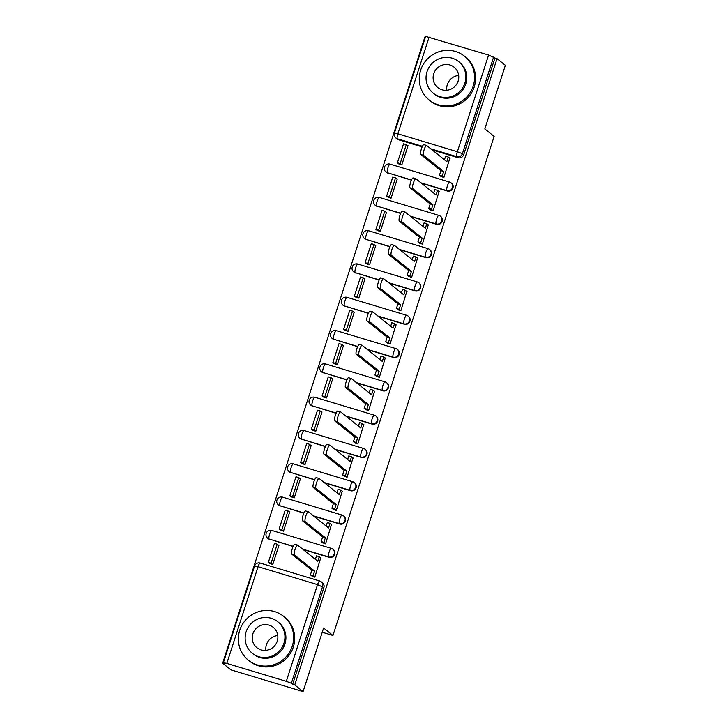 <?xml version="1.0" encoding="UTF-8"?>
<svg xmlns="http://www.w3.org/2000/svg" width="728" height="728" viewBox="0 0 728 728"><rect width="100%" height="100%" fill="white"/><g stroke="black" fill="none" stroke-linecap="round" stroke-linejoin="round"><path stroke-width="1.09" d="M421.412 183.192L447.365 191.009A4.505 4.377 -51.3 0 0 451.56 183.228L451.096 182.864A4.505 4.377 128.7 0 1 446.901 190.645L420.948 182.828M410.656 216.489L436.609 224.315A4.505 4.377 -51.3 0 0 440.804 216.525L440.349 216.161A4.505 4.377 128.7 0 1 436.154 223.942L410.192 216.125M399.899 249.795L425.853 257.612A4.505 4.377 -51.3 0 0 430.048 249.831L429.593 249.458A4.505 4.377 128.7 0 1 425.398 257.248L399.445 249.422M389.143 283.092L415.096 290.909A4.505 4.377 -51.3 0 0 419.292 283.128L418.837 282.764A4.505 4.377 128.7 0 1 414.642 290.545L388.688 282.719M378.387 316.389L404.34 324.215A4.505 4.377 -51.3 0 0 408.535 316.425L408.08 316.061A4.505 4.377 128.7 0 1 403.885 323.842L377.932 316.025M367.631 349.695L393.584 357.512A4.505 4.377 -51.3 0 0 397.779 349.731L397.324 349.358A4.505 4.377 128.7 0 1 393.129 357.139L367.176 349.322M356.875 382.992L382.828 390.809A4.505 4.377 -51.3 0 0 387.023 383.028L386.568 382.655A4.505 4.377 128.7 0 1 382.373 390.445L356.42 382.619M346.119 416.289L372.081 424.106A4.505 4.377 -51.3 0 0 376.276 416.325L375.812 415.961A4.505 4.377 128.7 0 1 371.617 423.741L345.664 415.925M335.371 449.586L361.325 457.411A4.505 4.377 -51.3 0 0 365.52 449.622L365.056 449.258A4.505 4.377 128.7 0 1 360.861 457.038L334.907 449.221M324.615 482.892L350.568 490.708A4.505 4.377 -51.3 0 0 354.764 482.928L354.299 482.555A4.505 4.377 128.7 0 1 350.104 490.335L324.151 482.518M313.859 516.188L339.812 524.005A4.505 4.377 -51.3 0 0 344.007 516.225L343.543 515.852A4.505 4.377 128.7 0 1 339.348 523.641L313.395 515.815M303.103 549.485L329.056 557.311A4.505 4.377 -51.3 0 0 333.251 549.522L332.787 549.158A4.505 4.377 128.7 0 1 328.592 556.938L302.639 549.121M425.434 37.073L424.925 36.919L222.641 663.208L224.743 663.845L223.369 662.689L226.817 663.399L286.313 681.326L317.545 584.63L258.049 566.702L226.817 663.399M303.076 691.6L294.749 684.93L497.042 58.65L505.359 65.311L484.812 128.929L494.13 136.4L332.942 635.462L323.614 627.991L303.076 691.6L230.958 669.869L222.641 663.208M429.101 37.11L397.87 133.806L394.421 133.097L425.653 36.4L488.597 55.037L494.94 58.013L463.7 154.709A4.505 4.377 128.7 0 1 458.121 157.712L432.168 149.895M422.158 146.874L398.626 139.785L397.324 138.748A4.505 4.377 128.7 0 1 395.896 137.992L397.188 139.03A4.505 4.377 -51.3 0 0 398.626 139.785M494.94 58.013L497.042 58.65M292.647 684.302L323.887 587.605L317.545 584.63A4.505 1.001 -73.2 0 1 319.683 580.99A4.505 1.001 -73.2 0 1 319.765 581.026A4.505 4.377 128.7 0 1 322.586 586.568L291.355 683.264L294.749 684.93M291.355 683.264L286.313 681.326M311.739 575.912L314.805 577.14L320.739 557.848M269.642 563.417L272.763 564.473L278.961 545.263L278.278 545.054M280.398 530.111L283.511 531.176L289.717 511.957L289.034 511.757M322.495 542.615L325.562 543.843L331.495 524.551M291.154 496.815L294.267 497.87L300.473 478.66L299.79 478.451M333.251 509.318L336.318 510.537L342.251 491.245M301.911 463.518L305.023 464.573L311.229 445.363L310.538 445.154M344.007 476.021L347.074 477.24L353.007 457.948M312.658 430.221L315.779 431.276L321.985 412.066L321.294 411.857M354.764 442.715L357.83 443.944L363.763 424.651M323.414 396.915L326.535 397.97L332.741 378.76L332.05 378.551M365.52 409.418L368.586 410.647L374.52 391.355M334.17 363.618L337.291 364.673L343.498 345.463L342.806 345.254M376.276 376.121L379.343 377.341L385.276 358.049M344.926 330.321L348.048 331.376L354.254 312.166L353.562 311.957M387.032 342.815L390.09 344.044L396.032 324.752M355.683 297.015L358.804 298.08L365.01 278.86L364.319 278.66M397.788 309.518L400.846 310.747L406.788 291.455M366.439 263.718L369.56 264.774L375.766 245.564L375.075 245.354M408.535 276.221L411.602 277.441L417.544 258.149M377.195 230.421L380.316 231.477L386.523 212.267L385.831 212.057M419.292 242.924L422.358 244.144L428.301 224.852M387.951 197.124L391.072 198.18L397.27 178.97L396.587 178.76M430.048 209.619L433.115 210.847L439.048 191.555M398.707 163.818L401.829 164.874L408.026 145.664L407.343 145.464M440.804 176.322L443.871 177.55L449.804 158.258M411.402 180.18L387.405 172.718A4.505 4.377 128.7 0 1 385.967 171.963L386.431 172.336A4.505 4.377 -51.3 0 0 387.869 173.091M400.646 213.477L376.658 206.015A4.505 4.377 128.7 0 1 375.22 205.26L375.675 205.633A4.505 4.377 -51.3 0 0 377.113 206.388M389.889 246.774L365.902 239.321A4.505 4.377 128.7 0 1 364.464 238.566L364.919 238.93A4.505 4.377 -51.3 0 0 366.357 239.685M379.133 280.071L355.146 272.618A4.505 4.377 128.7 0 1 353.708 271.863L354.163 272.226A4.505 4.377 -51.3 0 0 355.601 272.982M368.377 313.377L344.389 305.915A4.505 4.377 128.7 0 1 342.952 305.159L343.407 305.533A4.505 4.377 -51.3 0 0 344.844 306.288M357.621 346.674L333.633 339.212A4.505 4.377 128.7 0 1 332.196 338.465L332.651 338.829A4.505 4.377 -51.3 0 0 334.088 339.585M346.865 379.971L322.877 372.518A4.505 4.377 128.7 0 1 321.439 371.762L321.903 372.126A4.505 4.377 -51.3 0 0 323.332 372.882M336.109 413.276L312.121 405.815A4.505 4.377 128.7 0 1 310.683 405.059L311.147 405.432A4.505 4.377 -51.3 0 0 312.585 406.188M325.352 446.573L301.365 439.111A4.505 4.377 128.7 0 1 299.927 438.356L300.391 438.729A4.505 4.377 -51.3 0 0 301.829 439.485M314.596 479.87L290.609 472.417A4.505 4.377 128.7 0 1 289.171 471.662L289.635 472.026A4.505 4.377 -51.3 0 0 291.073 472.781M303.84 513.167L279.852 505.714A4.505 4.377 128.7 0 1 278.414 504.959L278.879 505.323A4.505 4.377 -51.3 0 0 280.316 506.078M293.093 546.473L269.096 539.011A4.505 4.377 128.7 0 1 267.658 538.256L268.122 538.629A4.505 4.377 -51.3 0 0 269.56 539.384M322.249 632.241L332.942 635.462M323.887 587.605A4.505 4.377 -51.3 0 0 322.495 582.819L321.203 581.781A4.505 4.505 0 0 0 319.683 580.99L260.187 563.062A4.505 1.001 -73.2 0 1 260.269 563.108M320.975 558.039L319.264 556.665L317.781 561.252L297.634 545.108A5.178 1.147 106.8 0 0 297.543 545.054A5.178 1.147 106.8 0 0 295.013 549.467A5.178 1.147 106.8 0 0 294.458 554.927L291.728 554.099A5.178 1.147 -73.2 0 1 292.283 548.639A5.178 1.147 -73.2 0 1 294.804 544.235A5.178 1.147 -73.2 0 1 294.904 544.28M319.264 556.665L316.525 555.837L315.397 559.341M294.458 554.927L314.605 571.07L313.131 575.657L310.392 574.838L312.339 576.394M314.842 577.031L313.131 575.657M278.879 545.536L277.213 544.198L274.483 543.379L268.341 562.38L269.879 563.599M277.213 544.198L271.08 563.199L268.341 562.38M272.609 564.428L271.08 563.199M291.728 554.099L311.875 570.242L310.392 574.838M311.875 570.242L314.605 571.07M331.731 524.733L330.021 523.359L328.537 527.955L308.39 511.802A5.178 1.147 106.8 0 0 308.299 511.757A5.178 1.147 106.8 0 0 305.769 516.161A5.178 1.147 106.8 0 0 305.214 521.621L302.484 520.802A5.178 1.147 -73.2 0 1 303.039 515.342A5.178 1.147 -73.2 0 1 305.56 510.929A5.178 1.147 -73.2 0 1 305.651 510.983M330.021 523.359L327.281 522.54L326.153 526.044M305.214 521.621L325.361 537.774L323.878 542.36L321.148 541.532L323.096 543.097M325.598 543.734L323.878 542.36M289.635 512.23L287.969 510.901L285.24 510.082L279.097 529.074L280.626 530.303M287.969 510.901L281.836 529.902L279.097 529.074M283.365 531.121L281.836 529.902M302.484 520.802L322.631 536.945L321.148 541.532M322.631 536.945L325.361 537.774M342.488 491.436L340.777 490.062L339.294 494.649L319.146 478.505A5.178 1.147 106.8 0 0 319.055 478.46A5.178 1.147 106.8 0 0 316.525 482.864A5.178 1.147 106.8 0 0 315.97 488.324L313.24 487.505A5.178 1.147 -73.2 0 1 313.795 482.036A5.178 1.147 -73.2 0 1 316.316 477.632A5.178 1.147 -73.2 0 1 316.407 477.686M340.777 490.062L338.038 489.243L336.909 492.747M315.97 488.324L336.118 504.468L334.634 509.063L331.904 508.235L333.852 509.8M336.354 510.437L334.634 509.063M300.391 478.933L298.726 477.604L295.996 476.776L289.853 495.777L291.382 497.006M298.726 477.604L292.592 496.596L289.853 495.777M294.121 497.825L292.592 496.596M313.24 487.505L333.388 503.649L331.904 508.235M333.388 503.649L336.118 504.468M353.244 458.139L351.533 456.765L350.05 461.352L329.902 445.208A5.178 1.147 106.8 0 0 329.811 445.154A5.178 1.147 106.8 0 0 327.281 449.567A5.178 1.147 106.8 0 0 326.726 455.027L323.996 454.199A5.178 1.147 -73.2 0 1 324.551 448.739A5.178 1.147 -73.2 0 1 327.072 444.335A5.178 1.147 -73.2 0 1 327.163 444.38M351.533 456.765L348.794 455.937L347.666 459.441M326.726 455.027L346.874 471.171L345.391 475.757L342.661 474.938L344.608 476.494M347.11 477.131L345.391 475.757M311.138 445.636L309.482 444.308L306.743 443.479L300.609 462.48L302.138 463.7M309.482 444.308L303.339 463.299L300.609 462.48M304.877 464.528L303.339 463.299M323.996 454.199L344.144 470.352L342.661 474.938M344.144 470.352L346.874 471.171M364 424.834L362.28 423.459L360.806 428.055L340.659 411.902A5.178 1.147 106.8 0 0 340.558 411.857A5.178 1.147 106.8 0 0 338.038 416.261A5.178 1.147 106.8 0 0 337.483 421.721L334.753 420.902A5.178 1.147 -73.2 0 1 335.308 415.442A5.178 1.147 -73.2 0 1 337.828 411.038A5.178 1.147 -73.2 0 1 337.919 411.083M362.28 423.459L359.55 422.64L358.422 426.144M337.483 421.721L357.63 437.874L356.147 442.46L353.417 441.641L355.364 443.197M357.858 443.834L356.147 442.46M321.894 412.339L320.238 411.002L317.499 410.183L311.366 429.174L312.894 430.403M320.238 411.002L314.096 430.002L311.366 429.174M315.634 431.231L314.096 430.002M334.753 420.902L354.9 437.046L353.417 441.641M354.9 437.046L357.63 437.874M374.756 391.537L373.036 390.163L371.553 394.758L351.406 378.606A5.178 1.147 106.8 0 0 351.315 378.56A5.178 1.147 106.8 0 0 348.794 382.964A5.178 1.147 106.8 0 0 348.239 388.424L345.509 387.605A5.178 1.147 -73.2 0 1 346.064 382.145A5.178 1.147 -73.2 0 1 348.585 377.732A5.178 1.147 -73.2 0 1 348.676 377.786M373.036 390.163L370.306 389.344L369.178 392.847M348.239 388.424L368.386 404.577L366.903 409.163L364.173 408.335L366.12 409.9M368.614 410.537L366.903 409.163M332.651 379.033L330.994 377.705L328.255 376.876L322.122 395.877L323.651 397.106M330.994 377.705L324.852 396.705L322.122 395.877M326.381 397.925L324.852 396.705M345.509 387.605L365.656 403.749L364.173 408.335M365.656 403.749L368.386 404.577M265.893 650.359A13.059 12.685 128.7 0 1 277.768 635.535M292.274 646.191A28.146 27.336 -51.3 0 0 283.601 616.307A28.146 27.336 -51.3 0 0 239.721 630.357A28.146 27.336 -51.3 0 0 248.403 660.232A28.146 27.336 -51.3 0 0 292.274 646.191M248.403 660.232L249.44 661.07A28.146 27.336 -51.3 0 0 293.32 647.028A28.146 27.336 -51.3 0 0 284.648 617.144L283.601 616.307M277.714 621.685L278.669 622.458A20.266 19.683 128.7 0 1 284.921 643.971A20.266 19.683 128.7 0 1 253.326 654.081L252.361 653.316A20.266 19.683 -51.3 0 0 283.956 643.197A20.266 19.683 -51.3 0 0 277.714 621.685A20.266 19.683 -51.3 0 0 246.119 631.804A20.266 19.683 -51.3 0 0 252.361 653.316M252.844 633.824A13.059 12.685 -51.3 0 0 256.875 647.692A13.059 12.685 -51.3 0 0 277.231 641.177A13.059 12.685 -51.3 0 0 273.2 627.309A13.059 12.685 -51.3 0 0 252.844 633.824M446.801 90.245A13.059 12.685 128.7 0 1 458.686 75.421M473.191 86.077A28.146 27.336 -51.3 0 0 464.51 56.193A28.146 27.336 -51.3 0 0 420.629 70.243A28.146 27.336 -51.3 0 0 429.311 100.118A28.146 27.336 -51.3 0 0 473.191 86.077M429.311 100.118L430.357 100.955A28.146 27.336 -51.3 0 0 474.237 86.914A28.146 27.336 -51.3 0 0 465.556 57.03L464.51 56.193M458.622 61.571L459.586 62.344A20.266 19.683 128.7 0 1 465.829 83.857A20.266 19.683 128.7 0 1 434.234 93.976L433.278 93.202A20.266 19.683 -51.3 0 0 464.874 83.092A20.266 19.683 -51.3 0 0 458.622 61.571A20.266 19.683 -51.3 0 0 427.027 71.69A20.266 19.683 -51.3 0 0 433.278 93.202M433.752 73.71A13.059 12.685 -51.3 0 0 437.783 87.578A13.059 12.685 -51.3 0 0 458.139 81.063A13.059 12.685 -51.3 0 0 454.117 67.194A13.059 12.685 -51.3 0 0 433.752 73.71M385.512 358.24L383.793 356.866L382.309 361.452L362.162 345.309A5.178 1.147 106.8 0 0 362.071 345.263A5.178 1.147 106.8 0 0 359.55 349.668A5.178 1.147 106.8 0 0 358.995 355.127L356.265 354.299A5.178 1.147 -73.2 0 1 356.811 348.839A5.178 1.147 -73.2 0 1 359.341 344.435A5.178 1.147 -73.2 0 1 359.432 344.481M383.793 356.866L381.062 356.038L379.934 359.541M358.995 355.127L379.142 371.271L377.659 375.866L374.929 375.038L376.876 376.604M379.37 377.24L377.659 375.866M343.407 345.736L341.751 344.408L339.011 343.58L332.878 362.58L334.407 363.809M341.751 344.408L335.608 363.399L332.878 362.58M337.137 364.628L335.608 363.399M356.265 354.299L376.412 370.452L374.929 375.038M376.412 370.452L379.142 371.271M396.269 324.943L394.549 323.569L393.065 328.155L372.918 312.012A5.178 1.147 106.8 0 0 372.827 311.957A5.178 1.147 106.8 0 0 370.306 316.371A5.178 1.147 106.8 0 0 369.751 321.831L367.012 321.002A5.178 1.147 -73.2 0 1 367.567 315.543A5.178 1.147 -73.2 0 1 370.097 311.138A5.178 1.147 -73.2 0 1 370.188 311.184M394.549 323.569L391.819 322.741L390.69 326.244M369.751 321.831L389.899 337.974L388.415 342.56L385.685 341.741L387.633 343.298M390.126 343.935L388.415 342.56M354.163 312.439L352.498 311.102L349.768 310.283L343.634 329.284L345.163 330.503M352.498 311.102L346.364 330.103L343.634 329.284M347.893 331.331L346.364 330.103M367.012 321.002L387.159 337.155L385.685 341.741M387.159 337.155L389.899 337.974M407.016 291.637L405.305 290.263L403.822 294.858L383.674 278.706A5.178 1.147 106.8 0 0 383.583 278.66A5.178 1.147 106.8 0 0 381.062 283.065A5.178 1.147 106.8 0 0 380.507 288.525L377.768 287.706A5.178 1.147 -73.2 0 1 378.323 282.246A5.178 1.147 -73.2 0 1 380.853 277.832A5.178 1.147 -73.2 0 1 380.944 277.887M405.305 290.263L402.575 289.444L401.437 292.947M380.507 288.525L400.655 304.677L399.171 309.264L396.432 308.445L398.389 310.001M400.882 310.638L399.171 309.264M364.919 279.142L363.254 277.805L360.524 276.986L354.39 295.978L355.919 297.206M363.254 277.805L357.12 296.806L354.39 295.978M358.649 298.034L357.12 296.806M377.768 287.706L397.916 303.849L396.432 308.445M397.916 303.849L400.655 304.677M417.772 258.34L416.061 256.966L414.578 261.552L394.43 245.409A5.178 1.147 106.8 0 0 394.339 245.363A5.178 1.147 106.8 0 0 391.819 249.768A5.178 1.147 106.8 0 0 391.264 255.228L388.524 254.409A5.178 1.147 -73.2 0 1 389.08 248.949A5.178 1.147 -73.2 0 1 391.609 244.535A5.178 1.147 -73.2 0 1 391.7 244.59M416.061 256.966L413.331 256.147L412.194 259.65M391.264 255.228L411.411 271.371L409.928 275.967L407.189 275.139L409.136 276.704M411.639 277.341L409.928 275.967M375.675 245.837L374.01 244.508L371.28 243.68L365.147 262.681L366.675 263.909M374.01 244.508L367.877 263.509L365.147 262.681M369.405 264.728L367.877 263.509M388.524 254.409L408.672 270.552L407.189 275.139M408.672 270.552L411.411 271.371M428.528 225.043L426.817 223.669L425.334 228.255L405.187 212.112A5.178 1.147 106.8 0 0 405.096 212.057A5.178 1.147 106.8 0 0 402.566 216.471A5.178 1.147 106.8 0 0 402.011 221.931L399.281 221.103A5.178 1.147 -73.2 0 1 399.836 215.643A5.178 1.147 -73.2 0 1 402.366 211.238A5.178 1.147 -73.2 0 1 402.457 211.284M426.817 223.669L424.087 222.841L422.95 226.344M402.011 221.931L422.167 238.074L420.684 242.661L417.945 241.842L419.892 243.407M422.395 244.035L420.684 242.661M386.431 212.54L384.766 211.211L382.036 210.383L375.903 229.384L377.432 230.612M384.766 211.211L378.633 230.203L375.903 229.384M380.162 231.431L378.633 230.203M399.281 221.103L419.428 237.255L417.945 241.842M419.428 237.255L422.167 238.074M439.284 191.737L437.574 190.372L436.09 194.958L415.943 178.815A5.178 1.147 106.8 0 0 415.852 178.76A5.178 1.147 106.8 0 0 413.322 183.165A5.178 1.147 106.8 0 0 412.767 188.634L410.037 187.806A5.178 1.147 -73.2 0 1 410.592 182.346A5.178 1.147 -73.2 0 1 413.122 177.941A5.178 1.147 -73.2 0 1 413.213 177.987M437.574 190.372L434.844 189.544L433.706 193.047M412.767 188.634L432.914 204.777L431.44 209.364L428.701 208.545L430.648 210.101M433.151 210.738L431.44 209.364M397.188 179.243L395.522 177.905L392.792 177.086L386.65 196.078L388.188 197.306M395.522 177.905L389.389 196.906L386.65 196.078M390.918 198.134L389.389 196.906M410.037 187.806L430.184 203.949L428.701 208.545M430.184 203.949L432.914 204.777M450.041 158.44L448.33 157.066L446.846 161.662L426.699 145.509A5.178 1.147 106.8 0 0 426.608 145.464A5.178 1.147 106.8 0 0 424.078 149.868A5.178 1.147 106.8 0 0 423.523 155.328L420.793 154.509A5.178 1.147 -73.2 0 1 421.348 149.049A5.178 1.147 -73.2 0 1 423.869 144.635A5.178 1.147 -73.2 0 1 423.969 144.69M448.33 157.066L445.591 156.247L444.462 159.751M423.523 155.328L443.671 171.48L442.187 176.067L439.457 175.239L441.405 176.804M443.907 177.441L442.187 176.067M407.944 145.937L406.279 144.608L403.549 143.789L397.406 162.781L398.935 164.009M406.279 144.608L400.145 163.609L397.406 162.781M401.674 164.828L400.145 163.609M420.793 154.509L440.941 170.652L439.457 175.239M440.941 170.652L443.671 171.48M447.365 191.009L446.901 190.645A4.505 1.001 -73.2 0 1 447.447 185.704A4.505 1.001 106.8 0 1 449.586 182.064A4.505 1.001 106.8 0 1 449.658 182.109A4.505 4.377 128.7 0 1 451.096 182.864A4.505 4.505 0 0 0 449.586 182.064L390.09 164.137A4.505 1.001 106.8 0 0 387.951 167.777A4.505 1.001 106.8 0 0 387.405 172.718L411.493 179.971M436.609 224.315L436.154 223.942A4.505 1.001 -73.2 0 1 436.691 219.001A4.505 1.001 106.8 0 1 438.829 215.361A4.505 1.001 106.8 0 1 438.911 215.406A4.505 4.377 128.7 0 1 440.349 216.161A4.505 4.505 0 0 0 438.829 215.361L379.334 197.434A4.505 1.001 106.8 0 0 377.195 201.083A4.505 1.001 106.8 0 0 376.658 206.015L400.737 213.277M425.853 257.612L425.398 257.248A4.505 1.001 -73.2 0 1 425.935 252.307A4.505 1.001 106.8 0 1 428.073 248.667A4.505 1.001 106.8 0 1 428.155 248.703A4.505 4.377 128.7 0 1 429.593 249.458A4.505 4.505 0 0 0 428.073 248.667L368.577 230.74A4.505 1.001 106.8 0 0 366.439 234.38A4.505 1.001 106.8 0 0 365.902 239.321L389.981 246.574M415.096 290.909L414.642 290.545A4.505 1.001 -73.2 0 1 415.178 285.604A4.505 1.001 106.8 0 1 417.317 281.964A4.505 1.001 106.8 0 1 417.399 282.009A4.505 4.377 128.7 0 1 418.837 282.764A4.505 4.505 0 0 0 417.317 281.964L357.821 264.036A4.505 1.001 106.8 0 0 355.683 267.676A4.505 1.001 106.8 0 0 355.146 272.618L379.224 279.87M404.34 324.215L403.885 323.842A4.505 1.001 -73.2 0 1 404.422 318.9A4.505 1.001 106.8 0 1 406.561 315.26A4.505 1.001 106.8 0 1 406.643 315.306A4.505 4.377 128.7 0 1 408.08 316.061A4.505 4.505 0 0 0 406.561 315.26L347.065 297.333A4.505 1.001 106.8 0 0 344.926 300.973A4.505 1.001 106.8 0 0 344.389 305.915L368.468 313.176M393.584 357.512L393.129 357.139A4.505 1.001 -73.2 0 1 393.675 352.206A4.505 1.001 106.8 0 1 395.805 348.557A4.505 1.001 106.8 0 1 395.886 348.603A4.505 4.377 128.7 0 1 397.324 349.358A4.505 4.505 0 0 0 395.805 348.557L336.309 330.639A4.505 1.001 106.8 0 0 334.179 334.279A4.505 1.001 106.8 0 0 333.633 339.212L357.712 346.473M382.828 390.809L382.373 390.445A4.505 1.001 -73.2 0 1 382.919 385.503A4.505 1.001 106.8 0 1 385.048 381.863A4.505 1.001 106.8 0 1 385.13 381.9A4.505 4.377 128.7 0 1 386.568 382.655A4.505 4.505 0 0 0 385.048 381.863L325.553 363.936A4.505 1.001 106.8 0 0 323.423 367.576A4.505 1.001 106.8 0 0 322.877 372.518L346.956 379.77M372.081 424.106L371.617 423.741A4.505 1.001 -73.2 0 1 372.163 418.8A4.505 1.001 106.8 0 1 374.292 415.16A4.505 1.001 106.8 0 1 374.374 415.206A4.505 4.377 128.7 0 1 375.812 415.961A4.505 4.505 0 0 0 374.292 415.16L314.796 397.233A4.505 1.001 106.8 0 0 312.667 400.873A4.505 1.001 106.8 0 0 312.121 405.815L336.2 413.067M361.325 457.411L360.861 457.038A4.505 1.001 -73.2 0 1 361.406 452.097A4.505 1.001 106.8 0 1 363.536 448.457A4.505 1.001 106.8 0 1 363.618 448.503A4.505 4.377 128.7 0 1 365.056 449.258A4.505 4.505 0 0 0 363.536 448.457L304.04 430.53A4.505 1.001 106.8 0 0 301.911 434.179A4.505 1.001 106.8 0 0 301.365 439.111L325.443 446.373M350.568 490.708L350.104 490.335A4.505 1.001 -73.2 0 1 350.65 485.403A4.505 1.001 106.8 0 1 352.78 481.763A4.505 1.001 106.8 0 1 352.862 481.8A4.505 4.377 128.7 0 1 354.299 482.555A4.505 4.505 0 0 0 352.78 481.763L293.284 463.836A4.505 1.001 106.8 0 0 291.154 467.476A4.505 1.001 106.8 0 0 290.609 472.417L314.687 479.67M339.812 524.005L339.348 523.641A4.505 1.001 -73.2 0 1 339.894 518.7A4.505 1.001 106.8 0 1 342.033 515.06A4.505 1.001 106.8 0 1 342.105 515.096A4.505 4.377 128.7 0 1 343.543 515.852A4.505 4.505 0 0 0 342.033 515.06L282.537 497.133A4.505 1.001 106.8 0 0 280.398 500.773A4.505 1.001 106.8 0 0 279.852 505.714L303.94 512.967M329.056 557.311L328.592 556.938A4.505 1.001 -73.2 0 1 329.138 551.997A4.505 1.001 106.8 0 1 331.276 548.357A4.505 1.001 106.8 0 1 331.349 548.402A4.505 4.377 128.7 0 1 332.787 549.158A4.505 4.505 0 0 0 331.276 548.357L271.781 530.43A4.505 1.001 106.8 0 0 269.642 534.07A4.505 1.001 106.8 0 0 269.096 539.011L293.184 546.264M458.121 157.712L456.82 156.675L430.867 148.858M422.422 146.31L397.324 138.748A4.505 1.001 106.8 0 1 397.87 133.806L457.366 151.733L488.597 55.037M271.853 530.475A4.505 1.001 106.8 0 0 271.781 530.43A4.505 4.505 0 0 0 267.658 538.256M282.61 497.179A4.505 1.001 106.8 0 0 282.537 497.133A4.505 4.505 0 0 0 278.414 504.959M293.366 463.873A4.505 1.001 106.8 0 0 293.284 463.836A4.505 4.505 0 0 0 289.171 471.662M304.122 430.576A4.505 1.001 106.8 0 0 304.04 430.53A4.505 4.505 0 0 0 299.927 438.356M314.878 397.279A4.505 1.001 106.8 0 0 314.796 397.233A4.505 4.505 0 0 0 310.683 405.059M325.634 363.973A4.505 1.001 106.8 0 0 325.553 363.936A4.505 4.505 0 0 0 321.439 371.762M336.391 330.676A4.505 1.001 106.8 0 0 336.309 330.639A4.505 4.505 0 0 0 332.196 338.465M347.147 297.379A4.505 1.001 106.8 0 0 347.065 297.333A4.505 4.505 0 0 0 342.952 305.159M357.903 264.082A4.505 1.001 106.8 0 0 357.821 264.036A4.505 4.505 0 0 0 353.708 271.863M368.659 230.776A4.505 1.001 106.8 0 0 368.577 230.74A4.505 4.505 0 0 0 364.464 238.566M379.415 197.479A4.505 1.001 106.8 0 0 379.334 197.434A4.505 4.505 0 0 0 375.22 205.26M390.163 164.182A4.505 1.001 106.8 0 0 390.09 164.137A4.505 4.505 0 0 0 385.967 171.963M463.7 154.709L462.407 153.672A4.505 4.377 128.7 0 1 456.82 156.675A4.505 1.001 106.8 0 1 457.366 151.733L462.407 153.672L493.639 56.975M254.6 565.993L258.049 566.702A4.505 1.001 -73.2 0 1 260.187 563.062A4.505 4.505 0 0 0 254.6 565.993L223.369 662.689M394.421 133.097A4.505 4.505 0 0 0 395.896 137.992M294.804 544.235L297.543 545.054M305.56 510.929L308.299 511.757M316.316 477.632L319.055 478.46M327.072 444.335L329.811 445.154M337.828 411.038L340.558 411.857M348.585 377.732L351.315 378.56M359.341 344.435L362.071 345.263M370.097 311.138L372.827 311.957M380.853 277.832L383.583 278.66M391.609 244.535L394.339 245.363M402.366 211.238L405.096 212.057M413.122 177.941L415.852 178.76M423.869 144.635L426.608 145.464"/></g></svg>
